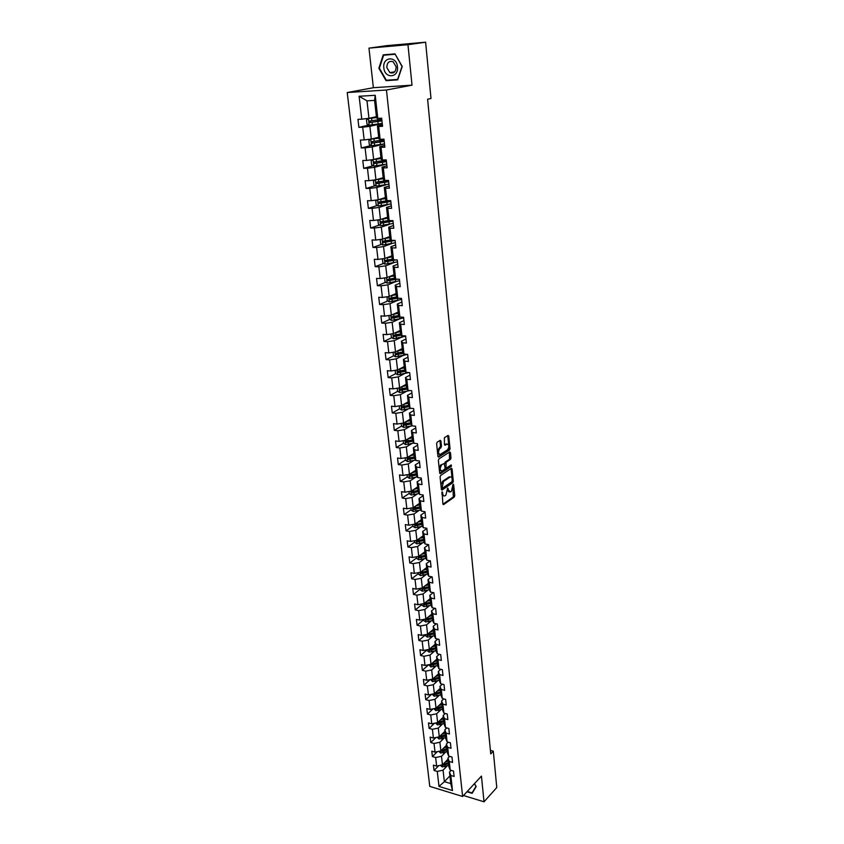 <?xml version="1.0" encoding="UTF-8"?>
<svg xmlns="http://www.w3.org/2000/svg" width="844" height="844" viewBox="0 0 844 844"><rect width="100%" height="100%" fill="white"/><g stroke="black" fill="none" stroke-linecap="round" stroke-linejoin="round"><path stroke-width="1.27" d="M442.087 491.862L442.889 503.973L443.564 504.617L454.262 497.084L454.747 495.65L453.65 484.688L453.186 484.234L452.827 485.258L451.413 491.292L450.422 491.978L448.301 489.9L447.658 488.032L445.896 495.133L444.893 495.818C443.754 496.304 443.037 495.618 442.731 493.74L442.087 491.862M440.948 441.001L440.23 440.304L437.129 442.235L436.622 443.701L437.941 456.404L438.658 457.089L449.557 450.084L450.042 448.639L448.786 436.095L448.08 435.409L444.398 437.698L444.45 444.556L445.168 445.242L446.993 444.092C449.24 444.672 449.43 446.571 447.563 449.778L440.378 454.388C438.089 453.798 437.899 451.888 439.798 448.649L441.507 446.423L440.948 441.001L439.882 440.515M437.456 451.698L438.817 448.523L439.798 448.649L438.817 448.523L440.526 446.297L439.967 440.874M412.02 85.16L407.958 44.711L425.619 42.2L387.048 45.618L368.965 48.14L373.375 87.713L347.222 92.534L386.447 90.013L412.02 85.16L373.375 87.713M463.514 795.512L484.023 801.8L481.439 776.1L462.617 796.472L386.447 90.013M484.023 801.8L496.778 787.536L493.307 751.171L490.406 750.358M425.619 42.2L430.999 98.495L427.602 99.212L490.744 753.903L493.307 751.171M440.579 475.499L440.083 476.966L441.37 489.404L442.056 490.058L452.817 482.684L453.302 481.238L452.078 468.947L451.392 468.293L440.579 475.499M439.671 472.988L438.363 460.423L438.859 458.957L449.746 451.93L450.443 452.606L450.97 457.933L450.485 459.379L446.117 462.238L445.991 467.228L446.676 467.892L451.223 464.886L451.371 466.352L440.389 473.642L439.671 472.988M347.222 92.534L429.775 786.376L462.617 796.472M368.965 125.081L358.9 127.349L362.698 127.18L364.165 139.914L360.377 140.062L361.306 147.953L365.083 147.827L366.539 160.413L362.772 160.518L363.68 168.315L367.446 168.241L368.891 180.679L365.135 180.732L366.032 188.444L369.777 188.412L371.202 200.703L367.467 200.724L368.364 208.341L372.088 208.341L373.491 220.495L369.777 220.474L370.653 228.017L374.367 228.049L375.759 240.065L372.056 240.002L372.932 247.45L376.624 247.535L377.996 259.414L374.314 259.308L375.179 266.672L378.851 266.799L380.211 278.541L376.54 278.393L377.395 285.683L381.055 285.831L382.406 297.447L378.745 297.267L379.589 304.473L383.239 304.663L384.569 316.141L380.929 315.93L381.762 323.052L385.392 323.284L386.71 334.635L383.092 334.382L383.914 341.43L387.523 341.693L388.82 352.919L385.223 352.634L386.035 359.597L389.633 359.892L390.92 371.001L387.333 370.685L388.134 377.574L391.711 377.901L392.987 388.884L389.411 388.535L390.213 395.351L393.779 395.709L395.034 406.576L391.479 406.196L392.26 412.927L395.815 413.328L397.06 424.068L393.515 423.656L394.296 430.324L397.83 430.746L399.064 441.38L395.541 440.937L396.311 447.531L399.824 447.985L401.048 458.503L397.535 458.028L398.294 464.548L401.797 465.033L403.01 475.436L399.507 474.94L400.267 481.397L403.759 481.903L404.941 492.2L401.459 491.672L402.208 498.055L405.69 498.604L406.861 508.784L403.4 508.225L404.139 514.545L407.599 515.114L408.76 525.19L405.31 524.599L406.038 530.855L409.488 531.456L410.648 541.426L407.209 540.814L407.926 546.996L411.366 547.629L412.505 557.494L409.076 556.85L409.794 562.98L413.212 563.634L414.341 573.392L410.933 572.728L411.64 578.794L415.048 579.469L416.166 589.133L412.769 588.437L413.476 594.44L416.862 595.147L417.97 604.715L414.583 603.998L415.28 609.938L418.656 610.655L419.753 620.129L416.387 619.39L417.073 625.267L420.439 626.016L421.515 635.395L418.17 634.625L418.846 640.448L422.19 641.218L423.266 650.502L419.932 649.711L420.597 655.471L423.941 656.273L424.996 665.452L421.673 664.639L422.338 670.347L425.661 671.17L426.716 680.264L423.403 679.431L424.057 685.075L427.37 685.919L428.414 694.918L425.112 694.063L425.766 699.655L429.058 700.52L430.092 709.435L426.8 708.559L427.454 714.098L430.735 714.984L431.759 723.804L428.478 722.907L429.121 728.393L432.392 729.3L433.405 738.036L430.145 737.118L430.778 742.551L434.027 743.48L435.029 752.131L431.79 751.192L432.413 756.572L435.652 757.511L436.643 766.088L433.415 765.128L434.038 770.456L437.266 771.416L438.996 786.418L452.5 790.554L450.759 783.591L449.472 772.081L451.129 770.372M358.9 127.349L357.962 119.352L361.77 119.173L359.122 96.279L375.221 95.288L377.785 118.382L381.667 118.192L382.564 126.294L378.682 126.463L380.106 139.313L383.978 139.165L384.864 147.172L381.003 147.299L382.406 160.001L386.257 159.896L387.132 167.798L383.292 167.893L384.685 180.437L388.514 180.384L389.379 188.191L385.55 188.233L386.932 200.64L390.74 200.619L391.595 208.341L387.786 208.341L389.147 220.6L392.945 220.632L393.789 228.26L389.991 228.218L391.342 240.34L395.119 240.403L395.952 247.946L392.175 247.872L393.504 259.846L397.271 259.952L398.094 267.411L394.338 267.284L395.657 279.132L399.402 279.269L400.214 286.643L396.469 286.485L397.777 298.196L401.501 298.375L402.303 305.665L398.579 305.465L399.866 317.049L403.58 317.26L404.371 324.465L400.668 324.233L401.944 335.68L405.637 335.933L406.418 343.065L402.725 342.791L403.991 354.111L407.663 354.396L408.443 361.443L404.772 361.148L406.017 372.331L409.678 372.658L410.448 379.621L406.787 379.294L408.021 390.361L411.661 390.709L412.421 397.608L408.781 397.239L409.994 408.179L413.634 408.57L414.383 415.385L410.754 414.984L411.956 425.809L415.575 426.231L416.314 432.972L412.705 432.539L413.898 443.248L417.495 443.701L418.234 450.369L414.636 449.905L415.818 460.497L419.394 460.982L420.122 467.576L416.546 467.08L417.706 477.556L421.283 478.073L422 484.593L418.434 484.076L419.584 494.436L423.139 494.985L423.846 501.441L420.301 500.882L421.441 511.137L424.975 511.707L425.682 518.1L422.158 517.52L423.277 527.669L426.8 528.26L427.497 534.579L423.983 533.978L425.102 544.011L428.604 544.644L424.458 547.724L425.566 557.62L426.895 560.194L430.387 560.849L431.073 567.031L427.581 566.366L428.678 576.199L432.149 576.885L432.824 583.004L429.353 582.318L430.44 592.045L433.9 592.752L434.565 598.807L431.115 598.09L432.181 607.722L435.631 608.461L436.285 614.453L432.845 613.715L433.911 623.241L437.34 624.001L437.994 629.93L434.565 629.17L435.609 638.602L439.028 639.383L439.682 645.259L436.264 644.468L437.308 653.805L440.705 654.617L441.349 660.43L437.952 659.618L438.975 668.859L442.361 669.682L442.994 675.443L439.618 674.609L440.631 683.756L444.007 684.611L444.63 690.308L441.264 689.453L442.277 698.505L445.632 699.381L446.254 705.025L442.9 704.149L443.902 713.117L447.246 714.003L447.858 719.594L444.514 718.687L445.505 727.57L448.839 728.488L449.441 734.016L446.117 733.098L447.098 741.887L450.411 742.826L451.012 748.301L447.7 747.362L448.67 756.066L451.973 757.015L452.574 762.438L449.272 761.478L450.232 770.097L453.523 771.078L454.114 776.448L450.823 775.467L452.5 790.554M426.895 560.194L425.787 550.256L429.29 550.889L428.604 544.644M378.692 137.266L371.318 139.038L369.872 126.315L382.258 123.509M382.406 124.838L377.437 125.967L378.861 138.754L380.106 139.313M369.872 126.315L362.698 127.18M371.318 139.038L364.165 139.914M378.682 126.463L377.437 125.967M380.961 157.585L373.649 159.527L372.215 146.951L384.495 143.87L371.529 145.748L369.303 144.514L368.86 140.579L370.727 139.228L371.466 145.717M384.674 145.453L379.747 146.698L381.15 159.326L382.406 160.001M372.215 146.951L365.083 147.827M373.649 159.527L366.539 160.413M381.003 147.299L379.747 146.698M383.197 177.683L375.949 179.772L374.536 167.344L384.758 164.548M386.911 165.825L382.026 167.175L383.419 179.656L384.685 180.437M374.536 167.344L367.446 168.241M375.949 179.772L368.891 180.679M383.292 167.893L382.026 167.175M385.413 197.549L378.228 199.785L376.825 187.495L386.088 184.752M389.126 185.965L384.284 187.41L385.655 199.743L386.932 200.64M376.825 187.495L369.777 188.412M378.228 199.785L371.202 200.703M385.55 188.233L384.284 187.41M387.607 217.182L380.475 219.567L379.093 207.413L387.691 204.67M391.321 205.862L386.51 207.413L387.871 219.609L389.147 220.6M379.093 207.413L372.088 208.341M380.475 219.567L373.491 220.495M387.786 208.341L386.51 207.413M389.77 236.594L382.691 239.116L381.33 227.11L389.422 224.335M393.483 225.538L388.715 227.184L390.065 239.242L391.342 240.34M381.33 227.11L374.367 228.049M382.691 239.116L375.759 240.065M389.991 228.218L388.715 227.184M391.911 255.785L384.896 258.454L383.545 246.575L391.236 243.768M395.625 244.992L390.899 246.733L392.228 258.654L393.504 259.846M383.545 246.575L376.624 247.535M384.896 258.454L377.996 259.414M392.175 247.872L390.899 246.733M394.021 274.764L387.069 277.56L385.729 265.828L393.093 262.969M397.746 264.214L393.051 266.05L394.37 277.834L395.657 279.132M385.729 265.828L378.851 266.799M387.069 277.56L380.211 278.541M394.338 267.284L393.051 266.05M396.11 293.533L389.211 296.455L387.892 284.85L394.96 281.949M399.834 283.225L395.182 285.156L396.48 296.803L397.777 298.196M387.892 284.85L381.055 285.831M389.211 296.455L382.406 297.447M396.469 286.485L395.182 285.156M398.189 312.08L391.342 315.139L390.033 303.671L396.849 300.717M401.902 302.025L397.292 304.051L398.568 315.561L391.816 316.732L391.985 318.156L399.645 316.795M390.033 303.671L383.239 304.663M391.342 315.139L384.569 316.141M398.579 305.465L397.292 304.051M399.866 317.049L398.568 315.561M400.235 330.437L393.441 333.623L392.143 322.271L398.737 319.275M403.949 320.614L399.37 322.724L400.636 334.108L401.944 335.68M392.143 322.271L385.392 323.284M393.441 333.623L386.71 334.635M400.668 324.233L399.37 322.724M402.25 348.583L395.509 351.895L394.243 340.67L400.626 337.621M405.975 339.003L401.427 341.187L402.683 352.454L403.991 354.111M394.243 340.67L387.523 341.693M395.509 351.895L388.82 352.919M402.725 342.791L401.427 341.187M404.255 366.539L397.566 369.967L396.311 358.869L402.514 355.767M407.968 357.181L403.464 359.449L404.709 370.59L406.017 372.331M396.311 358.869L389.633 359.892M397.566 369.967L390.92 371.001M404.772 361.148L403.464 359.449M406.238 384.294L399.602 387.839L398.347 376.857L404.403 373.713M409.952 375.158L405.479 377.511L406.713 388.525L408.021 390.361M398.347 376.857L391.711 377.901M399.602 387.839L392.987 388.884M406.787 379.294L405.479 377.511M408.19 401.849L401.607 405.51L400.373 394.654L406.281 391.458M411.904 392.945L407.473 395.372L408.686 406.27L409.994 408.179M400.373 394.654L393.779 395.709M401.607 405.51L395.034 406.576M408.781 397.239L407.473 395.372M410.131 419.225L403.601 423.002L402.377 412.262L408.137 409.013M413.845 410.532L409.445 413.043L410.648 423.815L411.956 425.809M402.377 412.262L395.815 413.328M403.601 423.002L397.06 424.068M410.754 414.984L409.445 413.043M412.051 436.411L405.563 440.294L404.36 429.68L409.994 426.368M415.754 427.929L411.387 430.514L412.579 441.18L413.898 443.248M404.36 429.68L397.83 430.746M405.563 440.294L399.064 441.38M412.705 432.539L411.387 430.514M413.94 453.418L407.504 457.406L406.312 446.898L411.84 443.554M417.653 445.147L413.317 447.805L414.488 458.345L415.818 460.497M406.312 446.898L399.824 447.985M407.504 457.406L401.048 458.503M414.636 449.905L413.317 447.805M415.818 470.245L409.435 474.339L408.253 463.947L413.666 460.539M419.531 462.174L415.227 464.907L416.387 475.33L417.706 477.556M408.253 463.947L401.797 465.033M409.435 474.339L403.01 475.436M416.546 467.08L415.227 464.907M417.674 486.893L411.334 491.092L410.163 480.806L415.48 477.356M421.378 479.023L417.115 481.818L418.265 492.147L419.584 494.436M410.163 480.806L403.759 481.903M411.334 491.092L404.941 492.2M418.434 484.076L417.115 481.818M419.51 503.372L413.222 507.666L412.062 497.485L417.284 493.993M423.213 495.692L418.972 498.561L420.112 508.774L421.441 511.137M412.062 497.485L405.69 498.604M413.222 507.666L406.861 508.784M420.301 500.882L418.972 498.561M421.335 519.672L415.09 524.061L413.94 513.996L419.067 510.451M425.028 512.181L420.829 515.125L421.947 525.221L423.277 527.669M413.94 513.996L407.599 515.114M415.09 524.061L408.76 525.19M422.158 517.52L420.829 515.125M423.129 535.803L416.925 540.287L415.797 530.327L420.839 526.74M426.832 528.502L422.654 531.509L423.762 541.51L425.102 544.011M415.797 530.327L409.488 531.456M416.925 540.287L410.648 541.426M423.983 533.978L422.654 531.509M424.912 551.765L418.751 556.354L417.632 546.49L422.601 542.85M417.632 546.49L411.366 547.629M418.751 556.354L412.505 557.494M425.787 550.256L424.458 547.724M426.674 567.569L420.565 572.243L419.457 562.484L424.342 558.802M430.155 560.806L426.252 563.771L427.338 573.561L428.678 576.199M419.457 562.484L413.212 563.634M420.565 572.243L414.341 573.392M427.581 566.366L426.252 563.771M428.414 583.215L422.348 587.973L421.251 578.309L426.072 574.595M431.685 576.79L428.024 579.649L429.1 589.344L430.44 592.045M421.251 578.309L415.048 579.469M422.348 587.973L416.166 589.133M429.353 582.318L428.024 579.649M430.145 598.691L424.121 603.544L423.034 593.976L427.781 590.22M433.215 592.615L429.775 595.368L430.841 604.958L432.181 607.722M423.034 593.976L416.862 595.147M424.121 603.544L417.97 604.715M431.115 598.09L429.775 595.368M431.854 614.021L425.872 618.958L424.796 609.484L429.48 605.686M434.744 608.271L431.506 610.919L432.561 620.414L433.911 623.241M424.796 609.484L418.656 610.655M425.872 618.958L419.753 620.129M432.845 613.715L431.506 610.919M433.542 629.191L427.602 634.203L426.536 624.834L431.157 620.994M436.264 623.758L433.225 626.322L434.27 635.722L435.609 638.602M426.536 624.834L420.439 626.016M427.602 634.203L421.515 635.395M434.565 629.17L433.225 626.322M435.219 644.215L429.322 649.31L428.267 640.037L432.824 636.144M437.783 639.098L434.924 641.567L435.958 650.861L437.308 653.805M428.267 640.037L422.19 641.218M429.322 649.31L423.266 650.502M436.264 644.468L434.924 641.567M436.875 659.08L431.02 664.26L429.976 655.071L434.481 651.146M439.291 654.279L436.601 656.653L437.635 665.863L438.975 668.859M429.976 655.071L423.941 656.273M431.02 664.26L424.996 665.452M437.952 659.618L436.601 656.653M438.521 673.807L432.708 679.061L431.674 669.967L436.116 666M440.8 669.303L438.268 671.581L439.291 680.707L440.631 683.756M431.674 669.967L425.661 671.17M432.708 679.061L426.716 680.264M439.618 674.609L438.268 671.581M440.146 688.387L434.365 693.715L433.341 684.706L437.741 680.707M442.298 684.178L439.924 686.372L440.927 695.403L442.277 698.505M433.341 684.706L427.37 685.919M434.365 693.715L428.414 694.918M441.264 689.453L439.924 686.372M441.75 702.82L436.021 708.221L435.008 699.307L439.344 695.266M443.796 698.906L441.549 701.016L442.551 709.952L443.902 713.117M435.008 699.307L429.058 700.52M436.021 708.221L430.092 709.435M442.9 704.149L441.549 701.016M443.343 717.115L437.656 722.58L436.643 713.76L440.937 709.688M445.284 713.486L443.163 715.512L444.155 724.352L445.505 727.57M436.643 713.76L430.735 714.984M437.656 722.58L431.759 723.804M444.514 718.687L443.163 715.512M444.925 731.263L439.27 736.812L438.279 728.077L442.52 723.962M446.75 727.918L444.767 729.86L445.748 738.616L447.098 741.887M438.279 728.077L432.392 729.3M439.27 736.812L433.405 738.036M446.117 733.098L444.767 729.86M446.487 745.284L440.874 750.896L439.882 742.245L444.081 738.099M448.227 742.203L446.349 744.07L447.32 752.742L448.67 756.066M439.882 742.245L434.027 743.48M440.874 750.896L435.029 752.131M447.7 747.362L446.349 744.07M448.037 759.167L442.456 764.843L441.486 756.277L445.632 752.099M449.683 756.351L447.921 758.144L448.881 766.732L450.232 770.097M441.486 756.277L435.652 757.511M442.456 764.843L436.643 766.088M449.272 761.478L447.921 758.144M449.905 775.9L444.366 781.66L443.058 770.182L447.172 765.972M443.058 770.182L437.266 771.416M450.759 783.591L444.366 781.66L438.996 786.418M450.823 775.467L449.472 772.081M407.958 44.711L368.965 48.14M377.785 118.382L376.54 117.938L374.578 100.394L366.982 100.847L368.965 118.308L376.392 116.694M375.221 95.288L374.578 100.394M366.982 100.847L359.122 96.279M368.965 118.308L361.77 119.173M438.796 765.624L434.038 770.456M437.371 751.635L432.413 756.572M435.937 737.508L430.778 742.551M434.502 723.234L429.121 728.393M433.067 708.823L427.454 714.098M431.622 694.264L425.766 699.655M430.176 679.568L424.057 685.075M428.731 664.713L422.338 670.347M427.127 649.838L420.597 655.471M425.418 634.899L418.846 640.448M423.699 619.812L417.073 625.267M421.947 604.568L415.28 609.938M420.185 589.175L413.476 594.44M418.413 573.625L411.64 578.794M416.609 557.905L409.794 562.98M423.15 535.982L421.451 537.206M414.794 542.027L407.926 546.996M421.378 520.062L420.143 520.927M412.959 525.991L406.038 530.855M419.584 503.984L418.867 504.469M411.102 509.776L404.139 514.545M409.224 493.402L402.208 498.055M407.336 476.849L400.267 481.397M405.415 460.117L398.294 464.548M406.871 441.18L406.281 441.539M403.485 443.216L396.311 447.531M405.352 423.92L404.381 424.479M401.565 426.104L394.296 430.324M403.917 406.418L402.493 407.219M399.655 408.802L392.26 412.927M402.609 388.683L400.615 389.759M397.714 391.31L390.213 395.351M401.375 370.738L398.748 372.088M395.773 373.628L388.134 377.574M400.225 352.581L396.954 354.195M393.8 355.757L386.035 359.597M399.159 334.213L395.372 336.007M391.816 337.695L383.914 341.43M398.22 315.635L394.021 317.523M389.812 319.422L381.762 323.052M396.764 297.109L392.787 298.818M387.797 300.949L379.589 304.473M395.034 278.509L391.669 279.881M385.761 282.276L377.395 285.683M393.346 259.688L390.698 260.701M383.714 263.391L375.179 266.672M391.532 240.719L389.928 241.3M381.646 244.296L372.932 247.45M379.568 224.989L370.653 228.017M377.468 205.451L368.364 208.341M375.369 185.701L366.032 188.444M373.248 165.73L363.68 168.315M371.107 145.516L361.306 147.953M379.979 119.922L381.857 119.911M466.975 791.756L472.144 793.328L476.174 786.545L474.476 783.643M383.25 54.849L378.861 68.248L386.035 80.665L397.693 79.864L402.24 66.465L394.981 53.879L383.25 54.849M389.01 80.043L397.809 79.515M389.063 80.127L386.035 80.665M441.887 494.31L443.649 495.797M447.468 490.533L449.198 491.957M442.942 504.227L453.302 496.937L452.985 487.6M452.057 478.316L451.044 468.526M441.433 489.678L451.856 482.546L452.342 481.112M442.098 487.663L442.604 488.117L452.025 481.671L452.215 479.16C451.909 477.271 451.192 476.565 450.063 477.06L443.522 481.47L442.098 487.663L441.18 487.537M441.212 487.832L442.256 488.075M450.327 476.934L449.092 476.923L449.989 477.103M440.937 485.216L442.551 481.333L449.019 476.966M444.682 463.82L445.147 462.101L449.514 459.252L449.398 452.152M445.115 467.502L446.212 467.829M439.735 473.294L450.401 466.215L450.738 465.202M441.549 465.234C439.661 468.441 439.84 470.351 442.087 470.931L444.651 469.232L445.147 467.776L444.081 463.567L440.568 465.097L439.207 468.568M439.291 469.422L440.948 470.878M440.568 465.097L444.081 463.567M437.593 453.101L439.228 454.346M447.141 444.007L446.012 443.965L446.993 444.092M444.524 444.904L446.012 443.965M448.734 445.136L447.731 435.62M438.015 456.741L448.575 449.957L448.892 446.782M440.346 765.297L442.235 766.911L448.734 765.424M445.199 762.058L448.238 760.993M446.518 760.708L448.143 760.149M442.172 764.907L444.63 765.107L448.544 763.736M448.449 762.892L442.773 765.35M448.428 762.681L442.994 764.305M472.978 791.915L472.07 792.917L467.259 791.45M474.423 783.696L475.974 786.334L472.07 792.917M469.264 789.288L472.218 786.091M383.83 67.858C384.674 79.009 398.927 78.028 397.461 66.813C396.596 55.514 382.258 56.717 383.83 67.858M386.826 67.552L389.865 72.626C393.821 73.818 395.91 71.898 396.152 66.834L393.156 61.77C389.158 60.536 387.048 62.467 386.826 67.552M395.192 54.238L402.008 66.465L397.608 79.441L386.32 80.233L379.367 68.195L383.63 55.219L395.087 54.069M383.63 55.219L394.981 54.269M438.743 751.35L440.652 753.048L447.193 751.561M443.617 748.153L446.687 747.098M444.946 746.824L446.592 746.254M440.568 750.96L443.058 751.223L447.003 749.873M446.909 749.029L441.201 751.466M446.877 748.797L441.359 750.411M437.129 737.255L439.017 739.017L445.632 737.572M442.013 734.122L445.126 733.067M443.353 732.803L445.031 732.233M438.954 736.875L441.475 737.213L445.442 735.862M445.347 735.04L439.608 737.456M445.315 734.776L439.713 736.379M439.017 739.017L438.774 736.917M435.504 723.034L437.456 724.912L444.049 723.445M440.399 719.943L443.543 718.888M441.75 718.655L443.459 718.075M437.329 722.654L437.994 723.297L439.882 723.055L443.86 721.715M443.765 720.903L437.994 723.297M443.744 720.628L438.036 722.211M433.858 708.665L435.831 710.637L442.467 709.182M438.764 705.637L441.95 704.582M440.125 704.36L441.866 703.78M435.704 708.285L436.369 709.002L438.268 708.76L442.267 707.441M442.182 706.639L436.369 709.002M442.14 706.333L436.348 707.905M432.202 694.148L434.185 696.226L440.853 694.781M437.118 691.173L440.336 690.128M438.479 689.917L440.251 689.348M434.069 693.768L434.734 694.57L440.663 693.008M440.568 692.228L434.734 694.57M440.536 691.901L434.649 693.451M430.524 679.494L432.529 681.667L439.239 680.232M435.441 676.582L438.711 675.538M436.823 675.337L438.627 674.757M432.434 679.114L433.077 679.99L439.038 678.449M438.954 677.669L433.077 679.99M438.912 677.321L432.951 678.861M428.826 664.692L430.851 666.96L437.593 665.536M433.763 661.833L437.065 660.799M435.145 660.609L436.981 660.04M430.809 664.302L431.411 665.262L437.392 663.732M437.308 662.973L431.411 665.262M437.266 662.603L431.168 664.133M427.117 649.743L427.233 650.724L429.163 652.117L435.937 650.692M432.054 646.947L435.409 645.903M433.447 645.744L435.325 645.164M429.216 649.331L429.712 650.397L435.736 648.878M435.652 648.129L429.712 650.397M435.609 647.728L429.385 649.258M425.387 634.635L425.513 635.732L427.454 637.114L434.27 635.701M430.334 631.903L433.732 630.869M431.738 630.721L433.647 630.141M433.932 632.705L427.697 634.224L428.013 635.374L434.069 633.865M433.985 633.137L428.013 635.374M423.646 619.38L423.783 620.583L425.735 621.965L432.624 620.551M428.583 616.711L432.033 615.677M429.997 615.55L431.959 614.959M432.244 617.534L425.977 619.042L426.283 620.203L432.371 618.705M432.297 617.987L426.283 620.203M421.884 603.966L422.032 605.285L423.994 606.657L430.978 605.243M426.821 601.361L430.324 600.337M428.246 600.221L430.25 599.63M430.535 602.215L424.258 603.692L424.543 604.874L430.672 603.397M430.588 602.69L424.543 604.874M420.101 588.395L420.259 589.819L422.232 591.201L429.311 589.766M425.038 585.863L428.594 584.829M426.473 584.734L428.52 584.143M428.805 586.728L422.506 588.194L422.791 589.386L428.942 587.92M428.868 587.234L422.791 589.386M418.297 572.665L418.476 574.205L420.449 575.576L427.634 574.142M423.234 570.196L426.853 569.173M424.68 569.099L426.779 568.497M427.064 571.082L420.745 572.538L421.008 573.741L427.201 572.295M427.127 571.62L421.008 573.741M416.482 556.766L416.672 558.422L418.656 559.794L425.946 558.359M421.409 554.371L425.091 553.347M422.865 553.295L425.017 552.693M425.302 555.278L418.962 556.724L419.215 557.937L425.439 556.502M425.365 555.848L419.215 557.937M414.647 540.709L414.847 542.481L416.841 543.852L424.237 542.397M419.563 538.388L423.308 537.354M421.029 537.322L423.234 536.721M423.519 539.316L417.168 540.73L417.4 541.964L423.656 540.55M423.582 539.907L417.4 541.964M412.779 524.472L413.001 526.371L415.005 527.732L422.527 526.276M417.696 522.225L421.504 521.202M419.173 521.191L421.43 520.579M421.726 523.185L415.353 524.588L415.564 525.833L421.863 524.43M421.789 523.797L415.564 525.833M410.912 508.067L411.144 510.103L413.159 511.453L420.797 509.987M415.797 505.904L419.679 504.881M417.284 504.881L419.616 504.269M419.901 506.875L413.507 508.267L413.718 509.523L420.048 508.141M419.974 507.529L413.718 509.523M409.013 491.493L409.256 493.645L411.281 495.006L419.057 493.529M413.887 489.404L417.843 488.381M415.385 488.412L417.78 487.79M418.065 490.406L411.661 491.767L411.84 493.044L418.213 491.672M418.139 491.081L411.84 493.044M407.093 474.739L407.357 477.029L409.393 478.379L417.316 476.892M411.946 472.735L415.986 471.712M413.454 471.764L415.923 471.142M416.208 473.748L409.783 475.098L409.952 476.385L416.356 475.035M416.292 474.465L409.952 476.385M405.152 457.807L405.436 460.223L407.473 461.573L415.554 460.075M409.973 455.887L414.109 454.863M411.492 454.937L414.045 454.315M414.33 456.921L407.884 458.26L408.042 459.558L414.478 458.229M414.415 457.67L408.971 458.978L408.158 458.355M403.2 440.695L403.485 443.248L405.542 444.588L413.792 443.079M407.979 438.848L412.21 437.836M409.509 437.93L412.146 437.297M412.442 439.914L405.964 441.233L406.101 442.551L412.611 441.222M412.526 440.695L407.03 441.992L406.228 441.338M406.101 442.551L407.04 441.982L406.101 442.551M401.216 423.393L401.522 426.083L403.59 427.412L412.22 425.84M405.953 421.641L410.289 420.618M407.494 420.745L410.226 420.101M410.522 422.728L404.002 424.026L404.128 425.355L410.785 424.026M410.617 423.54L405.099 424.806L404.276 424.142M399.212 405.901L399.539 408.739L401.617 410.068L411.06 408.296M403.896 404.244L408.348 403.221M405.458 403.379L408.296 402.725M408.58 405.352L402.029 406.629L402.134 407.968L408.939 406.639M408.675 406.196L403.126 407.441L402.303 406.755M397.197 388.219L397.535 391.194L399.613 392.523L409.889 390.54M401.807 386.657L406.386 385.634M403.379 385.813L406.333 385.159M406.629 387.786L400.035 389.042L400.119 390.392L407.093 389.073M406.797 388.641L401.143 389.886L400.309 389.179M395.15 370.337L395.509 373.47L397.598 374.789L408.696 372.573M399.697 368.87L404.403 367.847M401.269 368.068L404.35 367.393M404.645 370.02L398.009 371.265L398.083 372.637L405.236 371.297M404.941 370.896L399.128 372.141L398.294 371.413M393.082 352.264L393.452 355.546L395.551 356.854L407.462 354.385M397.545 350.893L402.398 349.87M399.128 350.123L402.345 349.437M403.073 352.95L396.975 354.206L396.258 353.457M402.641 352.064L395.973 353.288L396.026 354.67L403.379 353.33M390.983 333.992L391.384 337.421L393.494 338.729L405.669 336.228M395.361 332.715L400.373 331.692M396.944 331.977L400.32 331.281M401.216 334.804L395.045 336.06L394.201 335.29M400.615 333.918L393.905 335.11L393.948 336.513L401.512 335.163M388.968 315.498L389.284 319.095L391.405 320.393L403.654 317.945M393.146 314.337L398.326 313.314M394.707 313.63L398.273 312.924M399.349 316.447L392.966 317.713L392.112 316.933M387.111 296.761L387.164 300.569L389.295 301.857L401.617 299.472M390.888 295.748L396.247 294.725M392.439 295.094L396.205 294.356M396.638 296.972L389.706 298.154L389.706 299.578L397.862 298.196M397.482 297.89L390.867 299.166L390.012 298.365M385.223 277.824L384.6 278.203L385.022 281.822L387.164 283.12L399.571 280.788M388.588 276.948L394.148 275.935M390.097 276.336L394.116 275.587M394.707 278.172L387.575 279.364L387.565 280.799L397.007 279.185M395.636 279.111L388.736 280.408L387.881 279.575M383.281 258.675L382.427 259.203L382.849 262.874L385.001 264.161L397.482 261.883M386.236 257.937L392.038 256.924M387.702 257.378L391.996 256.597M392.776 259.161L385.413 260.353L385.381 261.809L396.131 259.92M394.781 259.878L386.594 261.44L385.729 260.585M381.319 239.306L380.233 240.002L380.655 243.716L382.817 244.982L395.382 242.777M392.217 240.846L391.194 240.445M383.841 238.704L389.886 237.702M385.233 238.208L389.854 237.396M390.856 239.928L383.229 241.131L383.187 242.597L395.129 240.434M393.884 240.382L384.421 242.249L383.556 241.373M379.304 219.725L378.007 220.569L378.439 224.325L380.612 225.591L393.251 223.449M381.382 219.261L387.723 218.248M382.659 218.828L387.691 217.984M389.073 221.381L388.968 220.463L381.024 221.687L381.193 223.196L392.998 221.075M392.798 220.632L382.216 222.848L381.351 221.951M377.268 199.912L375.759 200.925L376.192 204.712L378.376 205.978L391.099 203.9M386.942 202.085L386.784 200.83M379.99 199.237L385.497 198.34M378.851 199.585L385.529 198.583M387.881 200.629L378.787 202.022L378.713 203.51L390.835 201.494M390.783 201.02L380 203.214L379.125 202.286M375.19 179.867L373.481 181.038L373.924 184.878L376.118 186.134L388.926 184.119M377.268 179.392L383.281 178.464M376.234 179.688L383.313 178.685M387.565 180.394L376.529 182.125L376.435 183.633L388.662 181.692M387.354 180.447L388.535 180.595M388.609 181.26L377.753 183.359L376.878 182.41M373.786 166.025L373.048 159.611L371.181 160.93L371.624 164.812L373.839 166.057L386.721 164.116M374.493 159.305L381.045 158.366M373.28 159.569L381.066 158.556M386.288 160.107L374.24 161.995L374.135 163.514L386.457 161.658M386.309 160.318L385.518 160.286M385.117 161.689L384.991 160.56L386.352 160.687M386.415 161.278L375.474 163.272L374.599 162.291M384.991 160.56L384.294 160.539M378.798 138.194L370.78 139.186L378.777 138.026M384.052 139.819L371.93 141.634L371.803 143.163L384.22 141.391M384.094 140.231L382.174 140.199M382.881 141.444L382.775 140.463L384.136 140.558M384.189 141.064L373.175 142.952L372.299 141.929M382.775 140.463L380.792 140.431M376.477 117.443L368.427 118.561L366.496 119.996L366.95 123.973L369.187 125.207L382.248 123.393M369.134 125.176L368.385 118.603L376.498 117.58M381.794 119.299L369.588 121.03L369.45 122.57L381.973 120.882M380.612 120.945L380.528 120.122L381.889 120.186M381.942 120.608L370.843 122.391L369.967 121.336M380.528 120.122L377.827 119.964M441.813 493.603L442.731 493.74M447.415 488.359L448.153 488.476M447.394 489.763L448.301 489.9M452.922 484.583L453.65 484.688M453.777 495.502L454.747 495.65M453.302 496.937L454.262 497.084M441.845 492.2L442.583 492.305M451.107 468.821L452.078 468.947M452.342 481.101L453.302 481.238M451.856 482.546L452.817 482.684M442.551 481.333L443.522 481.47M441.022 486.007L441.939 486.144M449.462 452.489L450.443 452.606M450 457.807L450.97 457.933M449.514 459.252L450.485 459.379M445.147 462.101L446.117 462.238M444.651 463.556L445.632 463.683M445.073 467.101L445.991 467.228M450.401 466.215L451.371 466.352M440.526 446.297L441.507 446.423M440.03 447.753L441.011 447.879L440.03 447.753M447.816 435.979L448.786 436.095M449.071 448.523L450.042 448.639M448.575 449.957L449.557 450.084M441.971 764.949L442.182 766.869M444.63 765.107L444.82 766.795M444.377 762.892L444.503 764.052M440.378 751.002L440.61 753.006M443.058 751.223L443.248 752.922M442.805 748.966L442.942 750.158M441.475 737.213L441.665 738.922M441.212 734.902L441.349 736.126M437.16 722.686L437.403 724.88M439.882 723.055L440.072 724.785M439.608 720.702L439.756 721.958M435.525 708.316L435.778 710.606M438.268 708.76L438.458 710.511M437.994 706.365L438.142 707.652M433.869 693.81L434.143 696.194M436.633 694.327L436.833 696.089M436.359 691.88L436.506 693.209M432.202 679.156L432.487 681.635M434.987 679.747L435.188 681.53M434.702 677.247L434.86 678.618M430.514 664.355L430.809 666.929M433.32 665.019L433.531 666.823M433.035 662.477L433.194 663.88M428.815 649.405L429.121 652.085M431.643 650.154L431.854 651.969M431.347 647.548L431.516 649.004M427.096 634.308L427.412 637.083M429.944 635.131L430.155 636.967M429.649 632.483L429.818 633.971M425.355 619.053L425.682 621.933M428.235 619.96L428.446 621.806M427.929 617.259L428.098 618.779M423.604 603.639L423.941 606.625M426.505 604.631L426.716 606.498M426.188 601.877L426.368 603.439M421.831 588.068L422.179 591.159M424.754 589.144L424.965 591.032M424.437 586.337L424.616 587.941M420.038 572.337L420.407 575.545M422.992 573.498L423.203 575.408M422.665 570.639L422.855 572.285M418.234 556.449L418.603 559.762M421.209 557.694L421.42 559.625M420.871 554.772L421.061 556.47M416.398 540.382L416.788 543.81M419.405 541.721L419.616 543.673M419.067 538.746L419.257 540.487M414.552 524.156L414.953 527.7M417.58 525.58L417.801 527.553M417.231 522.552L417.432 524.335M412.684 507.761L413.106 511.422M415.733 509.28L415.965 511.274M415.385 506.189L415.596 508.014M410.796 491.187L411.228 494.964M413.876 492.801L414.098 494.816M413.518 489.647L413.729 491.524M408.897 474.433L409.34 478.337M411.999 476.143L412.22 478.179M411.629 472.935L411.851 474.856M406.966 457.501L407.42 461.541M410.089 459.315L410.332 461.373M409.72 456.034L409.952 458.007M408.971 458.978L408.042 459.558M405.014 440.389L405.489 444.556M408.169 442.298L408.412 444.387M407.8 438.964L408.021 440.979M403.052 423.087L403.537 427.38M411.661 425.355L411.724 425.967M406.228 425.102L406.47 427.212M405.848 421.705L406.08 423.772M405.099 424.806L404.16 425.355M401.058 405.605L401.565 410.026M409.699 407.747L409.794 408.623M404.265 407.726L404.508 409.846M403.875 404.255L404.118 406.375M403.126 407.441L402.187 407.968M399.043 387.923L399.56 392.492M407.715 389.939L407.852 391.099M402.282 390.15L402.525 392.302M401.892 386.636L402.134 388.789M401.143 389.886L400.183 390.403M397.007 370.052L397.545 374.757M405.711 371.93L405.88 373.386M400.278 372.383L400.52 374.567M399.877 368.839L400.119 371.012M399.128 372.141L398.168 372.637M394.95 351.98L395.498 356.822M403.685 353.731L403.886 355.472M398.252 354.427L398.495 356.622M397.841 350.84L398.094 353.035M397.102 354.195L396.131 354.68M392.871 333.707L393.441 338.697M401.638 335.321L401.871 337.368M396.195 336.271L396.448 338.497M395.794 332.642L396.036 334.868M395.045 336.06L394.064 336.513M390.772 315.223L391.352 320.361M399.581 316.806L399.834 319.053M394.127 317.914L394.38 320.161M393.715 314.232L393.969 316.489M392.966 317.713L391.985 318.156M388.641 296.539L389.242 301.825M397.524 298.27L397.777 300.538M392.027 299.346L392.291 301.614M391.605 295.632L391.869 297.9M390.867 299.166L389.875 299.588M386.489 277.644L387.111 283.088M395.435 279.522L395.688 281.812M389.907 280.567L390.171 282.867M389.485 276.811L389.749 279.111M388.736 280.408L387.744 280.809M384.315 258.528L384.948 264.13M393.325 260.553L393.589 262.874M387.765 261.577L388.029 263.898M387.333 257.779L387.596 260.11M386.594 261.44L385.581 261.819M382.11 239.2L382.765 244.95M391.194 241.384L391.458 243.726M385.592 242.376L385.866 244.718M385.159 238.525L385.423 240.888M384.421 242.249L383.398 242.618M379.884 219.64L380.56 225.559M389.031 221.983L389.295 224.356M390.076 221.487L389.981 220.611M383.398 222.943L383.672 225.327M382.965 219.06L383.229 221.445M382.216 222.848L381.193 223.196M377.637 199.859L378.323 205.947M386.847 202.36L387.122 204.765M389.517 201.505L389.411 200.629M387.902 201.895L387.765 200.65M381.182 203.298L381.456 205.704M380.739 199.363L381.013 201.779M380 203.214L378.967 203.541M375.358 179.846L376.065 186.102M384.642 182.515L384.917 184.941M387.322 181.713L387.196 180.479M385.708 182.082L385.56 180.795M384.389 180.257L384.474 180.985M378.935 183.422L379.209 185.849M378.492 179.445L378.766 181.882M377.753 183.359L376.709 183.665M382.406 162.438L382.68 164.897M383.482 162.048L383.334 160.708M382.121 159.843L382.237 160.887M376.667 163.314L376.941 165.772M376.213 159.284L376.487 161.753M375.474 163.272L374.419 163.557M380.148 142.13L380.422 144.609M381.235 141.771L381.087 140.442M379.821 139.186L379.979 140.558M374.367 142.963L374.652 145.453M373.913 138.891L374.187 141.391M373.175 142.952L372.109 143.216M377.869 121.568L378.144 124.089M378.956 121.251L378.84 120.133M377.5 118.276L377.69 119.985M372.046 122.38L372.331 124.901M371.582 118.255L371.866 120.787M370.843 122.391L369.767 122.623M449.092 476.923L450.063 477.06M394.749 71.793L389.865 72.626M405.067 424.806L404.128 425.355M403.073 407.441L402.134 407.968M401.058 389.896L400.119 390.392M399.033 372.141L398.083 372.637M396.975 354.206L396.026 354.67M394.897 336.06L393.948 336.513M392.798 317.713L391.838 318.146M390.677 299.166L389.706 299.578M388.525 280.408L387.565 280.799M386.352 261.429L385.381 261.809M384.157 242.239L383.187 242.597M381.942 222.837L380.961 223.164M379.694 203.204L378.713 203.51M384.579 180.964L384.716 182.272M377.426 183.338L376.435 183.633M382.343 160.866L382.49 162.217M375.137 163.251L374.135 163.514M380.085 140.537L380.233 141.929M372.805 142.921L371.803 143.163M377.796 120.017L377.954 121.409M370.463 122.348L369.45 122.57"/></g></svg>
